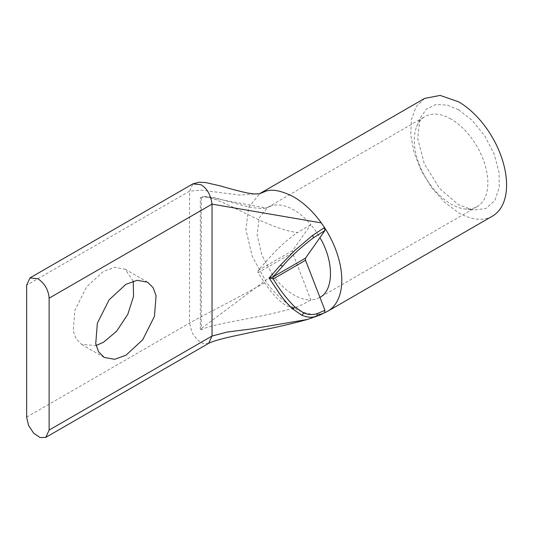 <?xml version="1.0" encoding="UTF-8"?>
<svg xmlns="http://www.w3.org/2000/svg" width="533" height="533" viewBox="0 0 533 533"><rect width="100%" height="100%" fill="white"/><g stroke="black" fill="none" stroke-linecap="round" stroke-linejoin="round"><path stroke-width="0.4" stroke-dasharray="2.67 2" d="M424.588 98.438L416.193 106.667L411.443 119.252L410.75 135.109L414.174 152.871L421.423 171.013L431.87 187.976L444.609 202.287L458.553 212.727A67.924 39.215 -120 0 0 492.512 216.092M324.59 312.731A67.924 39.215 60 0 1 324.544 312.751L324.104 312.998M451.058 119.106A52.034 30.041 -120 0 0 425.041 116.527A52.034 30.041 -120 0 0 416.686 126.588A52.034 30.041 -120 0 0 451.058 204.079A52.034 30.041 -120 0 0 464.19 208.863A52.034 30.041 -120 0 0 477.082 206.657A52.034 30.041 -120 0 0 485.057 164.957A52.034 30.041 -120 0 0 451.058 119.106M458.553 109.785L447.074 105.048L435.827 104.575L426.387 109.112L420.137 118.146L417.639 138.387L424.281 163.718L439.752 188.635L458.553 204.745L473.224 210.095L485.75 208.583L494.884 200.481L499.241 187.583L499.028 172.266L494.158 154.077L484.577 135.535L471.872 120.038L458.553 109.785M133.243 281.131L125.142 269.225L114.728 267.339L103.422 271.377L86.619 286.861L74.873 310.266L73.254 330.9L76.152 338.888L81.709 344.451L96.073 345.517M477.082 206.657L319.787 297.467L314.87 299.393L310.846 299.899C306.182 302.684 301.751 304.976 297.561 306.761C264.395 317.755 213.027 323.018 201.261 329.814L200.328 329.267L272.663 275.021L261.89 255.207L257.113 234.953L259.218 217.83L267.746 207.337L272.663 205.412L265.734 208.03L204.266 196.43L200.328 197.377L201.261 197.916C213.027 191.127 264.395 229.057 297.561 232.515L310.846 224.626L314.87 229.783L319.94 237.645M200.328 329.267L200.328 197.377M272.663 275.021C279.172 283.902 286.208 290.525 293.77 294.889C299.726 298.327 305.416 299.999 310.846 299.899L292.57 252.795L258.079 272.709C263.242 281.018 269.638 290.265 274.995 296.208C284.369 306.069 291.891 309.586 297.561 306.761M258.079 272.709L258.079 270.544C268.699 258.658 280.271 244.241 297.561 232.515M201.261 197.916L201.261 329.814M258.079 270.544L292.57 250.63L310.846 224.626C305.416 218.264 299.726 213.353 293.77 209.915C286.208 205.551 279.172 204.052 272.663 205.412M292.57 250.63L292.57 252.795M324.544 312.751L321.319 313.737C313.024 315.556 303.843 313.597 293.77 307.867C283.696 301.964 274.508 293.317 266.22 281.93L252.169 256.12L245.92 229.61L248.638 207.377L259.811 193.586L240.176 195.138L201.227 190.128L189.561 191.16L192.853 183.885M208.663 343.345L203.213 343.605L197.223 339.774L192.047 332.632L189.561 323.051L189.561 191.16L26.65 285.215M26.65 417.112L189.561 323.051C199.955 317.055 245.427 293.936 266.22 281.93M321.319 313.737L307.314 319.474M267.753 207.337L425.041 116.527M416.686 126.588L420.137 118.146M147.608 282.197L125.142 269.225M319.267 315.329L319.887 315.076M464.19 208.863L473.224 210.095M265.734 208.03C263.495 209.176 250.77 207.723 245.36 206.104L214.712 197.743L204.266 196.43M267.746 207.337L266.906 207.75M104.182 357.423L81.709 344.451"/><path stroke-width="0.8" d="M316.342 316.316A2.645 1.612 74.2 0 0 317.088 313.677L324.544 310.492A2.645 1.532 60.6 0 1 324.217 312.944A2.645 1.532 60.6 0 1 324.104 312.998L316.342 316.316C311.932 317.795 307.095 317.435 301.831 315.223L292.704 308.987C288.919 305.616 284.722 300.785 280.098 294.496L269.098 277.999L273.242 276.767L305.542 258.119L324.937 230.529L324.51 227.544A67.924 39.215 60 0 1 327.728 311.225L492.512 216.092A67.924 39.215 -120 0 0 502.925 161.659A67.924 39.215 -120 0 0 458.553 101.803L440.171 95.414L424.588 98.438L259.804 193.579L266.22 191.067L259.305 193.825L253.835 193.932L247.439 192.993C239.55 191.287 230.696 188.968 220.875 186.03L205.885 182.592L199.155 182.199L192.859 183.878L200.794 184.671C206.917 188.116 210.662 194.605 212.034 204.132L321.319 222.881C313.024 211.488 303.843 202.84 293.77 196.944C281.997 190.887 272.809 188.929 266.22 191.067M327.728 311.225A67.924 39.215 60 0 1 324.59 312.731M26.65 285.215L29.941 277.94L37.883 278.726C44.712 283.436 48.456 289.925 49.123 298.187L49.123 430.084L45.831 437.36L40.075 437.586L33.586 433.102L28.542 425.407L26.65 417.112L26.65 285.215M96.073 345.517L103.422 342.299L116.554 331.313L127.813 314.297L133.556 296.328L133.243 281.131M125.895 284.349L137.201 280.311L147.608 282.197L153.164 287.753L156.062 295.748L154.45 316.375L142.697 339.788L125.895 355.271L114.588 359.309L104.182 357.423L98.625 351.867L95.727 343.872L97.339 323.245L109.092 299.832L125.895 284.349M319.94 237.645C333.978 261.15 333.991 290.092 319.94 297.381L305.542 260.284L273.242 278.932L269.098 277.999L280.458 265.141L294.789 250.47L312.465 235.499L324.51 227.544L321.319 222.881M324.544 310.492L324.937 310.266L319.94 297.381M324.937 310.266L324.637 312.704L319.887 315.076M324.937 230.529L313.404 237.858A2.645 0.76 54.9 0 0 312.465 235.499M292.704 308.987A2.645 1.239 -47.9 0 0 294.809 306.915C286.681 298.786 279.492 289.459 273.242 278.932A2.645 1.526 -120 0 1 273.242 276.767L282.916 265.854C290.885 256.5 301.045 247.172 313.404 237.858M305.542 258.119L305.542 260.284M208.736 343.305C213.586 340.94 219.989 339.294 231.269 336.623L256.087 331.306C274.828 327.728 291.904 323.784 307.314 319.474L252.082 328.881L227.251 332.032L212.034 336.03L208.663 343.345M324.524 230.769A2.645 1.512 -120.2 0 0 324.084 227.791M49.123 298.187L212.034 204.132L212.034 336.03L49.123 430.084M280.458 265.141A2.645 1.532 42.4 0 0 282.916 265.854M301.831 315.223A2.645 1.492 -66 0 0 303.457 312.804L294.809 306.915M317.088 313.677C312.545 315.056 308.001 314.763 303.457 312.804M29.941 277.94L192.853 183.885M307.314 319.474L319.267 315.329M259.271 193.832L259.804 193.572M45.831 437.36L208.743 343.299"/></g></svg>
